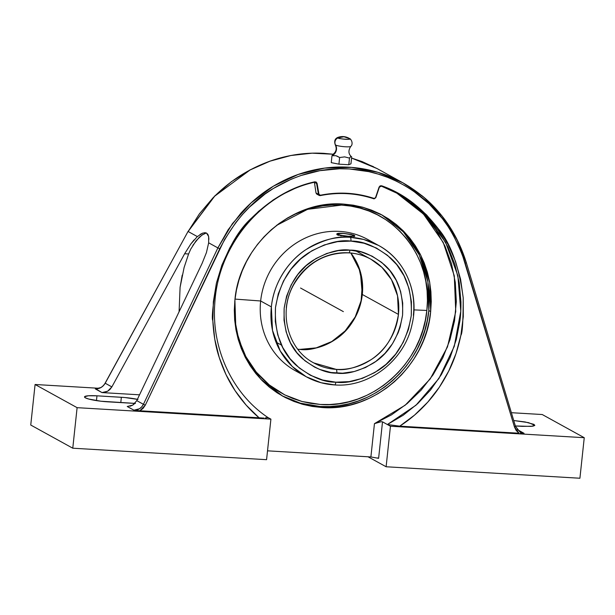 <?xml version="1.0" encoding="UTF-8"?>
<svg xmlns="http://www.w3.org/2000/svg" width="615" height="615" viewBox="0 0 615 615"><rect width="100%" height="100%" fill="white"/><g stroke="black" fill="none" stroke-linecap="round" stroke-linejoin="round"><path stroke-width="0.92" d="M349.797 157.625L350.688 156.579L351.695 156.887L350.788 156.341L351.695 156.887L350.957 163.813L348.782 164.743L338.927 164.159L339.634 157.517L344.661 156.887L349.489 158.093L348.782 164.743L349.489 158.093L350.688 156.579L351.457 156.71M351.503 156.748C348.382 154.058 348.128 150.613 350.742 146.416C353.218 144.525 351.895 139.705 349.704 138.659L349.62 138.613C353.917 139.959 338.058 139.021 337.919 137.921L343.931 136.761L349.62 138.613L343.931 136.761L337.919 137.921A4.943 4.636 118.9 0 0 335.567 145.032A7.841 1.107 -173.9 0 0 343.216 146.601A7.841 1.107 -173.9 0 0 350.55 146.539A7.841 1.107 -173.9 0 1 343.216 146.601A7.841 1.107 -173.9 0 1 335.567 145.032A7.411 6.957 -61.1 0 1 331.985 155.718L335.905 155.703L339.634 157.517L344.661 156.887L349.489 158.093M335.828 382.184A3.298 1.038 93.4 0 1 334.652 384.921A3.298 1.038 -86.6 0 0 335.828 382.184L322.729 380.047L310.421 375.273L299.382 368.062L290.034 358.676L282.731 347.49L277.757 334.921L275.312 321.461L275.474 307.615L278.257 293.932L283.53 280.924L291.11 269.101L300.697 258.915L311.92 250.751L324.351 244.924L337.52 241.664L350.911 241.095C339.211 239.45 325.127 243.356 308.668 252.788C290.88 264.066 279.817 282.339 275.474 307.615C274.39 333.092 281.432 352.433 296.599 365.664C310.852 376.918 323.928 382.43 335.828 382.184C347.529 383.822 361.612 379.924 378.071 370.491C395.86 359.214 406.922 340.933 411.258 315.656C412.342 290.188 405.3 270.838 390.133 257.616C375.888 246.354 362.812 240.849 350.911 241.095L364.011 243.232L376.319 247.999L387.358 255.217L396.706 264.596L404.009 275.789L408.975 288.358L411.427 301.819L411.258 315.656L408.483 329.348L403.209 342.347L395.63 354.171L386.043 364.364L374.819 372.529L362.381 378.356L349.22 381.615L335.828 382.184M334.798 384.898A74.961 70.348 -61.1 0 1 334.491 384.875L321.061 382.714L306.178 376.726L292.31 366.517L280.232 350.965L272.507 330.401L271.361 306.885C273.76 281.816 289.611 259.953 306.078 249.536C323.29 239.666 338.019 235.583 350.258 237.298A3.298 1.038 93.4 0 1 350.911 241.095A3.298 1.038 -86.6 0 0 350.258 237.298A74.961 70.348 -61.1 0 1 378.571 245.446A74.961 70.348 -61.1 0 1 413.388 315.295M333.184 154.204L331.985 155.718A7.411 6.957 118.9 0 0 335.567 145.032A4.943 4.636 -61.1 0 1 337.919 137.921L337.881 137.399C341.686 136.061 345.369 136.33 348.936 138.206L349.704 138.659M313.788 362.927L336.144 369.361A3.298 1.038 93.4 0 1 336.797 373.151C326.419 373.367 315.018 368.562 302.588 358.745C289.365 347.214 283.223 330.34 284.168 308.13C287.951 286.09 297.599 270.154 313.112 260.322C327.464 252.096 339.741 248.698 349.943 250.128A3.298 1.038 93.4 0 1 348.767 252.865A3.298 1.038 -86.6 0 0 349.943 250.128C360.321 249.913 371.721 254.718 384.144 264.535C397.375 276.066 403.517 292.932 402.571 315.141C398.781 337.181 389.141 353.125 373.628 362.95C359.275 371.183 346.998 374.581 336.797 373.151A3.298 1.038 -86.6 0 0 336.144 369.361A59.194 55.55 -61.1 0 1 313.788 362.927C287.597 349.428 277.934 311.828 293.87 284.422C306.808 263.02 325.104 252.504 348.751 252.865C356.677 253.357 364.08 255.486 370.953 259.253A59.194 55.55 -61.1 0 1 398.451 314.411A59.194 55.55 -61.1 0 1 336.144 369.361C345.807 370.714 357.438 367.493 371.037 359.698C385.728 350.389 394.868 335.29 398.451 314.411L362.312 294.485L398.451 314.411L397.551 295.838L391.447 279.602L381.907 267.317L370.953 259.253L355.501 250.728M299.697 349.412A3.298 1.038 93.4 0 1 299.843 349.389A3.298 1.038 93.4 0 1 300.005 349.435L297.806 349.259A59.194 55.55 118.9 0 0 300.005 349.435A59.194 55.55 118.9 0 0 362.312 294.485A59.194 55.55 118.9 0 0 350.865 253.034L360.321 271.576L362.312 294.485C358.73 315.364 349.589 330.455 334.898 339.772C321.299 347.567 309.668 350.788 300.005 349.435A3.298 1.038 -86.6 0 0 299.843 349.389L297.783 349.22M281.954 395.752L300.366 403.171L320.046 406.484C372.206 410.974 424.335 364.995 428.801 310.567L430.669 311.597C426.203 366.025 374.074 412.004 321.914 407.507L301.719 404.055L282.892 396.275L260.868 379.286L244.739 356.254L235.845 329.087L234.907 300.005C239.373 245.577 291.502 199.606 343.654 204.095L363.849 207.547L382.676 215.327L404.701 232.316L420.829 255.348L429.731 282.523L430.669 311.597L428.801 310.567L427.264 320.507L424.796 330.301L421.429 339.841L417.185 349.051L412.119 357.83L406.261 366.094L399.688 373.774L392.447 380.793L384.613 387.073L376.257 392.562L367.47 397.205L358.33 400.957L348.928 403.786L339.349 405.654L329.694 406.561L320.046 406.484L310.506 405.423M378.571 245.446C405.377 259.668 419.63 293.563 412.004 324.635C404.562 360.244 369.384 387.727 334.637 384.921A3.298 1.038 -86.6 0 1 334.491 384.875A74.961 70.348 -61.1 0 1 306.178 376.726A74.961 70.348 -61.1 0 1 271.361 306.885L260.652 300.981L271.361 306.885A74.961 70.348 -61.1 0 1 350.258 237.298L363.688 239.466L378.571 245.446L367.862 239.543A74.961 70.348 118.9 0 0 260.652 300.981L235.007 299.098L260.652 300.981A74.961 70.348 -61.1 0 1 373.074 242.748M234.784 301.189L234.93 320.469L238.651 339.157L245.831 356.554L256.194 372.021L269.355 384.967L284.807 394.922L301.996 401.487L320.261 404.455C371.383 408.852 422.467 363.796 426.848 310.452L413.933 309.883L426.848 310.452C433.852 257.262 392.977 206.763 341.571 205.095L307.6 209.323L276.527 225.428M337.912 235.161L336.836 234.261L338.919 235.407L337.912 235.161M340.187 235.63L341.671 235.814L340.187 235.63M345.046 236.122L348.528 236.345L341.702 235.553L336.905 234.061L337.85 233.423L343.162 233.346M354.655 236.152L348.528 236.345C343.185 235.952 339.434 235.284 337.274 234.338L336.859 233.892L336.797 234.369M343.016 233.339L353.648 235.045L354.709 235.637L353.771 236.268L348.528 236.345L351.58 236.506M348.905 252.834A59.194 55.55 -61.1 0 1 370.953 259.253M286.298 307.769A59.194 55.55 -61.1 0 1 348.597 252.819A3.298 1.038 -86.6 0 0 348.767 252.865M349.943 250.128L338.265 250.62L326.788 253.465L315.949 258.546L306.155 265.665L297.798 274.551L291.195 284.86L286.59 296.199L284.168 308.13L284.022 320.2L286.16 331.939L290.495 342.901L296.861 352.656L305.017 360.836L314.642 367.132L319.892 369.484L331.024 372.513L342.632 373.197L354.263 371.522L365.479 367.539L375.842 361.412L384.959 353.371L392.478 343.731L398.113 332.853L400.15 327.08L402.571 315.141L402.71 303.08L400.58 291.341L396.245 280.379L389.879 270.623L381.723 262.436L372.098 256.147L361.366 251.989L349.943 250.128M354.686 236.345L353.656 236.537M348.751 236.36L354.755 235.822L351.296 234.415L343.301 233.354M347.598 236.291L348.528 236.345M336.836 234.261L337.22 234.876M337.274 234.338C336.128 233.462 338.065 233.123 343.085 233.346L340.018 233.346M337.919 137.921A6.173 0.869 6.1 0 0 345.407 139.282A6.173 0.869 6.1 0 0 349.743 138.69M300.958 373.528A74.961 70.348 -61.1 0 1 260.652 300.981A74.961 70.348 118.9 0 0 295.469 370.822L306.178 376.726C315.003 381.569 324.489 384.298 334.637 384.921M336.789 155.972L339.634 157.517L338.927 164.159L348.782 164.743L350.957 163.813L351.695 156.887M332.9 154.434L331.985 155.718L331.247 162.644L331.985 155.718L335.905 155.703M338.927 164.159L331.247 162.644L338.927 164.159M401.418 229.826L407.814 236.952L413.48 244.732L418.338 253.088L422.367 261.936L425.511 271.207L427.74 280.794L429.039 290.618L429.393 300.574L428.801 310.567L427.902 281.755L419.192 254.794L403.379 231.863L381.715 214.804M292.102 400.419L283.415 396.521M234.784 301.219L234.753 318.647L236.029 328.272L238.213 337.673L241.295 346.752L245.239 355.432L250.005 363.619L255.556 371.245L261.829 378.225L268.763 384.498L276.304 390.002L284.368 394.692L292.878 398.512L301.757 401.434L310.913 403.417L320.261 404.455L329.717 404.532L339.188 403.648L348.574 401.81L357.784 399.043L366.748 395.36L375.358 390.809L383.537 385.428L391.217 379.278L398.312 372.398L404.762 364.88L410.497 356.769L415.471 348.167L419.622 339.142L422.928 329.794L425.342 320.2L426.848 310.452L427.433 300.658L427.087 290.895L425.811 281.27L423.62 271.876L420.545 262.797L416.601 254.118L411.835 245.931L406.284 238.305L400.011 231.325L393.07 225.044L385.536 219.54L377.472 214.85L368.962 211.03L360.082 208.116L350.919 206.133L341.571 205.095L332.115 205.018L322.652 205.902L313.266 207.732L304.048 210.507L295.092 214.181L286.482 218.732L276.742 225.267M523.45 433.306L517.346 429.608L524.034 433.298L520.113 432.161L515.516 426.472M522.366 433.045L521.758 432.868M584.25 437.703L579.914 478.239L386.12 466.762L368.024 456.784L386.12 466.762L579.914 478.239L584.25 437.703L390.448 426.226L386.12 466.762L390.448 426.226L584.25 437.703L542.23 414.525L584.25 437.703M522.358 426.372L515.416 425.964L531.291 426.395L534.812 425.28L528.516 422.643L513.779 420.529L525.125 421.959L533.981 424.381L534.766 425.457L532.836 426.21L522.358 426.372M204.772 232.701L206.579 233.116L207.878 234.415L208.639 236.529L208.669 242.825L217.879 247.907L228.157 229.733L240.834 213.267C250.582 202.473 261.052 193.679 272.245 186.875C284.222 179.565 296.607 174.291 309.391 171.055C322.575 167.703 335.798 166.427 349.043 167.211C362.289 167.995 375.181 170.816 387.719 175.69L402.825 182.778L422.021 195.747C432.038 203.803 441.024 213.751 448.981 225.597L458.944 243.402M206.286 232.977L202.02 235.015L196.147 240.673L190.773 249.052L188.59 253.98L184.638 253.741L190.827 243.971L197.338 236.583L188.129 231.501L214.689 196.162L250.082 169.971L270.054 161.153L290.895 155.51L312.097 153.181L333.138 154.227L323.897 153.35C310.652 152.558 297.329 153.781 283.93 157.017C270.938 160.138 258.239 165.243 245.839 172.323C234.261 178.904 223.299 187.437 212.959 197.899L199.391 213.866L188.129 231.501L197.338 236.583L202.55 233.17L205.095 232.708L206.579 233.116L208.639 236.529L208.885 239.366M362.25 161.653L351.572 158.055L377.041 168.564L362.25 161.653M542.23 414.525L511.426 412.703L542.23 414.525M381.362 186.13L397.667 193.548L413.326 203.896L426.948 216.349L438.572 230.833L447.958 246.999L454.9 264.496L459.251 282.915L460.935 301.857C460.981 309.491 460.643 315.841 459.928 320.907L456.269 339.634L450.034 357.646L441.393 374.55L430.538 389.987L417.716 403.64L403.217 415.225L387.358 424.519L382.515 421.844L381.231 421.69L374.45 423.65L405.17 405.224L430.177 378.948L447.489 346.898L455.746 311.597L454.285 275.843L443.231 242.448L423.458 214.058L396.514 192.918M381.1 186.061L380.116 185.876L379.094 187.075L381.346 186.122L397.667 193.548L425.103 214.427L445.691 242.556L457.875 275.674L460.781 311.19L454.27 346.353L438.933 378.479L416.032 405.177L387.389 424.535M375.773 197.722L374.158 198.845L375.773 197.722L379.094 187.075L375.773 197.722L374.043 198.414L374.158 198.845M347.291 193.671C356.3 194.202 365.133 195.908 373.782 198.776L374.043 198.414C356.508 192.656 338.596 191.603 320.323 195.239L320.246 195.601C338.458 191.98 356.3 193.033 373.782 198.776M318.455 194.325L316.002 192.972L316.763 194.086L319.231 195.447L318.455 194.325L316.002 192.972L314.411 182.263L316.579 183.454L318.455 194.325L319.231 195.447L320.323 195.239L318.97 194.279L317.094 183.408L316.579 183.454L318.455 194.325L318.97 194.279L317.094 183.408L316.271 182.094L314.795 181.817L306.047 184.192L297.46 187.214L280.978 195.132L273.152 199.983L258.561 211.345L245.593 224.721L234.515 239.842L229.749 247.96L221.9 265.103L216.403 283.177L213.351 301.811L212.813 320.638L214.781 339.296L219.217 357.415L226.028 374.643L235.076 390.648L246.177 405.139L259.123 417.831L139.874 410.774L143.041 408.429L145.325 405.139L219.77 248.737C234.323 220.754 252.227 200.644 273.483 188.405C297.868 173.853 323.167 167.372 349.382 168.964C375.596 170.478 399.65 179.88 421.521 197.177C440.709 211.883 455.292 233.915 465.263 263.274L466.262 262.613L456.315 238.067L442.062 216.065L424.019 197.407L402.825 182.778L378.025 172.346L351.611 167.388L324.635 168.103L298.198 174.46L273.368 186.191L251.143 202.827L232.393 223.675L217.879 247.907L219.77 248.737L217.879 247.907L143.433 404.309L145.325 405.139L224.536 239.566L235.906 222.399L242.448 214.497L249.513 207.109L265.073 194.025L273.483 188.405L291.318 179.173L300.65 175.606L319.885 170.67L339.534 168.764L349.382 168.964L368.831 171.654L378.325 174.137L387.604 177.351L396.613 181.287L405.3 185.922L413.618 191.227L428.97 203.734L442.331 218.525L448.174 226.681L453.409 235.276L461.98 253.626L514.478 427.002L515.478 426.341L514.478 427.002L518.991 433.221L399.742 426.164C409.944 419.615 419.307 411.589 427.832 402.064C435.735 393.316 442.708 382.961 448.758 371.006C453.839 361.205 457.883 349.312 460.873 335.329C462.395 333.607 463.172 321.091 463.203 297.791C459.021 266.349 450.734 243.371 438.334 228.842C421.944 207.509 403.04 193.148 381.623 185.776L380.116 185.876L379.094 187.075L375.534 197.623L374.497 198.468L360.928 194.986L347.46 193.302L333.853 193.387L320.323 195.239L318.97 194.279M319.277 195.47L320.277 195.608C338.481 191.98 356.316 193.041 373.789 198.776L375.796 197.722L379.363 187.175L381.354 186.13M387.358 424.519L399.742 426.164L387.358 424.519L390.448 426.226L382.515 421.844L378.609 458.329L370.891 456.953L374.45 423.65L375.634 423.166M515.478 426.341L466.331 262.659M466.262 262.613L465.263 263.274L514.478 427.002L516.216 430.531L518.991 433.221L399.742 426.164L414.556 415.11L427.832 402.064L439.31 387.273L448.758 371.006L455.999 353.579L460.873 335.329L463.295 316.61L463.203 297.791L460.589 279.241L455.5 261.329L448.035 244.416L438.334 228.842L426.595 214.927L413.042 202.95L397.951 193.164L381.623 185.776M520.375 433.283L522.865 433.306M208.669 242.825L206.432 252.581L202.112 263.374L136.768 400.642L143.433 404.309L217.879 247.907L208.669 242.825L206.432 252.581L202.112 263.374L136.768 400.642L143.433 404.309C141.312 408.299 138.144 410.259 133.924 410.197L134.67 410.282M200.029 234.484L202.55 233.17M203.012 234.369L199.091 237.452L192.864 245.316M333.153 154.219L312.097 153.158L290.872 155.472L270.016 161.107L250.036 169.909L231.425 181.671L214.627 196.085L188.067 231.409L105.142 383.137C102.966 386.774 99.884 388.695 95.879 388.895L101.982 392.585L104.834 392.332L107.663 391.209L101.982 392.585L139.544 394.815L101.982 392.585L95.302 388.903L100.983 387.527L103.389 385.667L105.203 383.23L188.059 231.409L105.203 383.23L111.861 386.904L184.638 253.741L188.59 253.98L184.1 267.525L180.087 287.313L179.088 311.743L180.087 287.313L182.209 275.136M205.556 233.177L204.441 233.608M95.302 388.903L95.302 388.903C99.576 388.949 102.874 387.058 105.203 383.23L111.861 386.904L107.663 391.209L109.931 389.472L111.861 386.904L184.638 253.741L190.827 243.971L194.094 239.888M524.034 433.298L521.658 433.306M314.78 182.171L317.094 183.408L316.271 182.094L314.795 181.817C292.417 186.599 271.438 198.599 251.85 217.802C237.29 230.733 225.474 252.519 216.403 283.177C212.767 306.27 211.575 318.755 212.813 320.638C213.582 334.844 215.719 347.106 219.217 357.415C223.33 369.969 228.619 381.054 235.076 390.648C242.026 401.088 250.036 410.151 259.123 417.831L260.998 417.931M381.231 421.69L382.515 421.844L378.609 458.329L377.449 457.906M370.891 456.953L267.517 450.833L370.891 456.953L374.45 423.65L391.455 414.879L407.122 403.632L421.106 390.164L433.083 374.789L442.785 357.838L449.988 339.718L454.539 320.822L456.322 301.581L455.3 282.446L451.502 263.835L445.014 246.177L435.974 229.872L424.596 215.288L411.135 202.758M317.771 194.24L317.163 194.232M316.617 193.994L316.002 192.972L314.411 182.263L316.579 183.454L315.918 182.401L314.757 182.186C261.044 193.725 217.871 246.238 214.804 303.333C211.253 348.574 232.424 393.892 267.879 417.477M321.914 407.507L312.374 406.454L303.026 404.424L293.97 401.449L285.283 397.551L277.058 392.77L269.37 387.15L262.29 380.747L255.886 373.62L250.228 365.848L245.362 357.492L241.341 348.636L238.197 339.372L235.968 329.778L234.669 319.961L234.307 310.006L234.907 300.005L236.444 290.065L238.904 280.279L242.272 270.731L246.515 261.529L251.589 252.75L257.439 244.478L264.019 236.798L271.261 229.787L279.095 223.506L287.443 218.018L296.23 213.374L305.371 209.623L314.772 206.794L324.351 204.918L334.007 204.019L343.654 204.095L353.195 205.156L362.543 207.178L371.598 210.161L380.285 214.058L388.511 218.84L396.206 224.46L403.286 230.856L409.682 237.982L415.34 245.762L420.206 254.118L424.235 262.966L427.379 272.237L429.608 281.824L430.907 291.648L431.261 301.604L430.669 311.597L429.132 321.537L426.664 331.331L423.297 340.871L419.053 350.081L413.987 358.86L408.129 367.124L401.557 374.804L394.315 381.823L386.481 388.103L378.125 393.592L369.338 398.236L360.198 401.987L350.796 404.816L341.217 406.684L331.562 407.591L321.914 407.507M135.415 410.366L138.406 410.666M262.267 417.977L139.874 410.774L145.325 405.139L143.433 404.309L141.773 406.838L139.497 408.76L133.924 410.197L127.236 406.507L132.817 405.077L136.722 400.734M134.985 403.294L132.817 405.077L130.065 406.246M127.343 406.515L133.924 410.197M263.012 417.992L263.735 418M267.902 417.693L265.096 418L267.817 417.439M134.885 403.394A18.012 2.537 -173.9 0 1 132.248 403.271L107.863 401.833A18.012 2.537 -173.9 0 1 84.509 396.913A18.012 2.537 -173.9 0 1 96.97 395.822L121.355 397.267A18.012 2.537 -173.9 0 1 137.399 399.32M120.786 402.594L121.355 397.267L120.786 402.594M96.463 400.611L96.97 395.822L96.463 400.611M72.77 448.204L266.572 459.682L270.907 419.146L77.106 407.668L72.77 448.204L77.106 407.668L270.907 419.146L267.848 417.462L270.907 419.146L266.572 459.682L72.77 448.204L30.75 425.034L72.77 448.204M139.874 410.774L136.914 410.528M99.176 388.296L35.086 384.498L77.106 407.668L35.086 384.498L30.75 425.034L35.086 384.498L99.176 388.296M135.477 403.417L100.922 401.218L88.737 399.043L85.354 397.813L84.57 396.744L88.406 395.768L96.97 395.822L124.791 397.521L137.968 399.443M300.566 288.035L342.593 311.213M343.37 311.636L305.24 290.611M337.458 233.715L340.057 235.145L348.405 236.283L354.163 235.983L351.557 234.546L343.208 233.416L337.458 233.715M333.13 154.234C336.274 151.736 336.974 148.576 335.229 144.756C334.076 141.05 334.96 138.598 337.881 137.399M281.585 345.169L277.649 343.001M350.827 253.026L358.814 267.348L362.358 283.707L361.128 300.72L355.224 316.917L345.146 330.932L331.762 341.548L316.225 347.875L299.851 349.389M354.717 236.283L354.763 235.806M466.331 262.667C455.185 227.212 434.013 200.582 402.825 182.778L377.041 168.556M515.547 426.395L520.113 432.161M351.572 158.047L373.39 166.627"/></g></svg>
